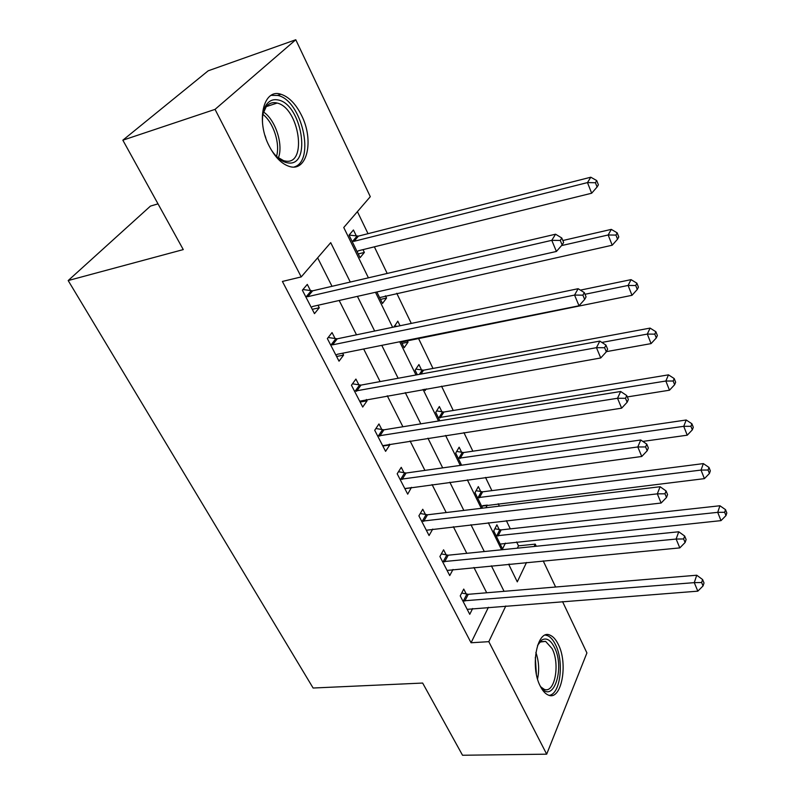 <?xml version="1.0" encoding="UTF-8"?>
<svg xmlns="http://www.w3.org/2000/svg" width="795" height="795" viewBox="0 0 795 795"><rect width="100%" height="100%" fill="white"/><g stroke="black" fill="none" stroke-linecap="round" stroke-linejoin="round"><path stroke-width="1.19" d="M540.411 686.423C529.659 666.667 537.281 628.487 550.12 635.215C553.171 636.497 555.864 639.508 558.209 644.268C568.505 663.646 561.429 701.528 548.192 695.009C545.3 693.777 542.707 690.915 540.411 686.423M269.286 146.24C255.692 120.711 263.453 88.066 280.933 94.257C288.903 96.861 295.75 103.867 301.484 115.265C314.432 140.397 307.148 172.595 289.181 166.384C281.649 163.899 275.02 157.181 269.286 146.24M158.006 203.858L150.454 206.094L68.181 280.555L313.121 688.023L422.652 683.054L462.531 755.25L546.682 754.177L488.816 641.664L505.809 605.969M68.181 280.555L183.267 249.59L122.847 140.188L208.191 70.805L295.78 39.75L370.291 196.683L343.758 227.499L368.403 277.823M517.356 548.172L518.499 545.847L516.621 541.961M510.31 528.874L506.365 520.675M499.349 506.127L498.207 503.752M491.886 490.634L485.507 477.417M472.866 451.192L463.912 432.609M453.249 410.478L441.533 386.171M432.987 368.443L418.399 338.183M411.283 323.406L396.755 293.276M387.195 273.45L374.366 246.828M368.025 233.68L357.412 211.639M518.499 545.847L535.254 544.128L536.267 546.254M543.204 560.882L555.616 587.018M562.542 601.596L586.919 652.943L546.682 754.177M509.078 565.086L509.575 564.082M356.408 236.105L353.427 229.984L349.055 235.141L360.085 257.679L364.358 252.432L362.997 249.63M376.86 291.974L382.484 303.471L386.559 298.055L385.456 295.8M400.034 325.751L397.808 321.18L393.992 327.003M401.078 341.482L404.138 347.753L408.034 342.178L407.179 340.429M421.618 370.102L418.925 364.557L415.119 370.202L417.335 374.723M424.421 389.212L425.096 390.593L426.2 388.894M441.97 411.909L439.357 406.543L435.73 412.327L439.854 420.774M461.676 452.405L459.142 447.207L455.684 453.12L461.597 465.214M480.766 491.648L478.322 486.61L475.012 492.632L482.595 508.154M485.894 507.747L487.305 505.083M499.29 529.699L496.905 524.809L493.745 530.941L502.539 548.908L505.431 543.124M350.297 282.046L330.71 242.654L301.216 276.918L282.404 281.45L471.067 642.767L488.418 607.31M486.699 592.772L473.929 567.471M466.784 553.32L453.359 526.717M446.204 512.546L432.083 484.572M424.918 470.382L410.071 440.957M402.906 426.756L387.274 395.791M380.109 381.59L363.663 348.995M356.498 334.804L339.177 300.48M332.022 286.309L317.642 257.828M310.567 290.771L307.297 284.401L302.368 290.205L314.472 313.637L319.282 307.745L318.01 305.26M335.192 338.72L332.042 332.578L327.351 338.571L339.028 361.178L343.599 355.097L342.635 353.219M358.952 384.999L355.912 379.066L351.45 385.227L362.719 407.05L367.071 400.809L366.396 399.488M381.898 429.688L378.957 423.954L374.713 430.274L385.595 451.351L389.749 444.962L389.341 444.166M404.079 472.866L401.236 467.331L397.182 473.79L407.696 494.152L411.502 487.325M425.514 514.613L422.761 509.257L418.895 515.846L429.071 535.532L432.738 529.072M446.243 554.99L443.59 549.812L439.903 556.52L449.741 575.57L453.001 569.458M466.317 594.074L463.743 589.065L460.226 595.872L469.756 614.306L472.647 608.523M122.847 140.188L215.038 109.372L295.78 39.75M471.067 642.767L488.816 641.664M301.216 276.918L215.038 109.372M504.06 591.321L491.38 565.811M484.284 551.541L470.948 524.71M463.833 510.41L449.811 482.197M442.686 467.877L427.929 438.184M420.803 423.854L405.271 392.601M398.136 378.261L381.779 345.358M374.654 331.028L357.422 296.366M508.631 564.172L517.287 581.861L526.519 562.472M534.141 546.473L535.254 544.128M375.488 292.292L392.631 327.292M399.716 341.761L415.984 374.982M423.069 389.451L438.512 420.982M445.597 435.451L460.265 465.403M467.341 479.852L481.273 508.313M488.339 522.732L501.585 549.782M312.246 309.325L319.282 307.745M358.247 253.933L364.358 252.432M482.794 505.65L487.315 505.093M402.002 343.38L408.034 342.178M380.487 299.397L386.559 298.055M336.603 356.498L343.599 355.097M360.125 402.031L367.071 400.809M382.842 446.025L389.749 444.962M405.112 488.508L411.661 487.623M305.678 296.605L307.774 296.664L551.78 240.329L556.411 251.458L312.813 306.433L311.213 307.327M302.935 289.549L312.654 290.821L555.566 234.207L551.78 240.329L560.286 240.448L562.135 244.91L563.625 242.445L561.787 237.993L560.286 240.448M561.787 237.993L555.566 234.207M556.411 251.458L562.135 244.91M357.114 251.608L358.664 250.703L591.669 193.225L587.475 182.592L590.794 177.215L358.406 236.115L349.124 235.062M595.415 182.741L597.085 187.004L598.387 184.838L596.727 180.584L595.415 182.741L587.475 182.592L354.073 241.302L352.066 241.283M597.085 187.004L591.669 193.225M590.794 177.215L596.727 180.584M330.531 344.742L332.608 344.831L574.566 295.074L579.018 305.767L337.468 354.252L335.878 355.087M328.166 337.517L337.259 338.809L578.134 288.704L574.566 295.074L582.894 295.154L584.663 299.437L586.064 296.873L584.305 292.6L582.894 295.154M584.305 292.6L578.134 288.704M579.018 305.767L584.663 299.437M354.52 391.18L596.469 347.683L600.742 357.959L359.678 401.167M352.473 383.816L361 385.108L599.818 341.095L596.469 347.683L604.617 347.723L606.317 351.847L607.628 349.194L605.939 345.08L604.617 347.723M605.939 345.08L599.818 341.095M600.742 357.959L606.317 351.847M377.675 436.028L617.526 398.275L621.64 408.163L382.663 445.667M375.886 428.535L383.925 429.827L620.676 391.488L617.526 398.275L625.506 398.285L627.146 402.24L628.378 399.507L626.748 395.552L625.506 398.285M626.748 395.552L620.676 391.488M621.64 408.163L627.146 402.24M379.613 297.598L612.21 245.218L608.165 234.982L611.295 229.377L562.83 240.517M615.946 235.091L617.556 239.196L618.778 236.94L617.178 232.846L615.946 235.091L608.165 234.982L561.538 245.595M617.556 239.196L612.21 245.218M611.295 229.377L617.178 232.846M397.172 326.347L394.409 325.89M401.366 342.069L631.995 295.313L628.1 285.445L631.051 279.641L580.39 290.135M635.722 285.524L637.272 289.479L638.435 287.144L636.884 283.199L635.722 285.524L628.1 285.445L584.991 294.279M637.272 289.479L631.995 295.313M631.051 279.641L636.884 283.199M606.426 351.628L651.075 343.609L647.309 334.089L650.091 328.097L423.556 370.192L415.874 369.099M654.792 334.139L656.282 337.954L657.376 335.54L655.885 331.734L654.792 334.139L647.309 334.089L601.875 342.436M656.282 337.954L651.075 343.609M650.091 328.097L655.885 331.734M400.044 479.345L637.799 446.969L641.764 456.479L404.864 488.667M398.464 471.733L406.076 473.035L640.76 439.993L637.799 446.969L645.61 446.939L647.19 450.755L648.352 447.953L646.782 444.137L645.61 446.939M646.782 444.137L640.76 439.993M641.764 456.479L647.19 450.755M627.315 396.924L669.479 390.206L665.852 381.024L668.476 374.852L443.888 412.029L436.604 410.926M673.176 381.034L674.627 384.72L675.651 382.236L674.21 378.569L673.176 381.034L665.852 381.024L438.363 417.713M674.627 384.72L669.479 390.206M668.476 374.852L674.21 378.569M262.539 123.364C262.072 114.937 263.533 108.478 266.931 103.986C269.734 100.538 273.232 99.156 277.405 99.842C301.573 102.803 312.336 166.88 288.019 162.905C282.563 162.16 277.326 158.324 272.317 151.388L270.956 149.331M276.73 156.665L283.726 160.719L285.763 161.127C307.635 164.823 299.168 107.901 277.157 103.052L275.945 102.784C272.069 102.167 268.839 103.459 266.246 106.649L262.926 113.993M294.18 166.97C315.536 161.107 301.981 100.617 277.992 95.48L271.175 95.34M265.023 135.528L265.848 138.052M537.549 645.401L541.773 640.015C546.344 637.471 550.528 639.856 554.334 647.18C565.732 668.506 552.575 706.377 540.202 685.946L540.103 685.787M540.868 686.93L544.028 689.215C554.632 694.433 560.395 664.113 552.088 648.591L545.618 641.386L540.441 641.982L538.165 644.198M549.246 695.357C560.495 694.164 564.271 661.321 555.447 644.556C553.121 639.836 550.438 636.845 547.397 635.583L545.37 635.096M421.668 521.212L657.316 493.854L661.132 503.026L426.329 530.225M420.267 513.5L427.501 514.802L660.108 486.729L657.316 493.854L664.968 493.794L666.488 497.471L667.581 494.609L666.071 490.942L664.968 493.794M666.071 490.942L660.108 486.729M661.132 503.026L666.488 497.471M442.586 561.707L676.128 539.05L679.814 547.894L447.088 570.432M441.334 553.906L448.211 555.208L678.751 531.775L676.128 539.05L683.63 538.96L685.101 542.508L686.125 539.576L684.664 536.039L683.63 538.96M684.664 536.039L678.751 531.775M679.814 547.894L685.101 542.508M462.829 600.901L694.274 582.636L697.821 591.162L467.182 609.338M461.696 593.02L468.265 594.312L696.738 575.222L694.274 582.636L701.627 582.516L703.048 585.935L704.012 582.964L702.601 579.545L701.627 582.516M702.601 579.545L696.738 575.222M697.821 591.162L703.048 585.935M642.817 441.414L687.248 435.193L683.74 426.319L686.214 419.998L463.574 452.554L456.668 451.441M690.934 426.309L692.326 429.857L693.3 427.322L691.908 423.775L690.934 426.309L683.74 426.319L458.228 458.327M692.326 429.857L687.248 435.193M686.214 419.998L691.908 423.775M481.631 506.177L704.41 478.64L701.021 470.074L703.356 463.604L482.654 491.817L476.076 490.704M708.077 470.034L709.428 473.462L710.342 470.869L709.001 467.44L708.077 470.034L701.021 470.074L477.477 497.69M709.428 473.462L704.41 478.64M703.356 463.604L709.001 467.44M500.164 544.068L720.995 520.636L717.726 512.348L719.922 505.759L501.148 529.887L494.868 528.764M724.652 512.288L725.954 515.607L726.819 512.954L725.517 509.645L724.652 512.288L717.726 512.348L496.14 535.84M725.954 515.607L720.995 520.636M719.922 505.759L725.517 509.645M306.244 296.694L311.133 290.861M307.774 296.664L312.654 290.821M358.406 236.115L354.073 241.302M356.955 236.185L352.612 241.362M331.098 344.831L335.748 338.819M332.608 344.831L337.259 338.809M355.077 391.289L359.509 385.098M356.577 391.299L361 385.108M378.231 436.127L382.455 429.787M379.712 436.167L383.925 429.827M423.556 370.192L420.992 374.057M422.145 370.192L419.372 374.356M400.591 479.455L404.615 472.975M402.061 479.514L406.076 473.035M443.888 412.029L440.291 417.832M442.487 412.009L438.88 417.812M263.493 111.966C275.607 119.975 283.557 144.799 278.359 157.976M276.491 156.426C280.397 143.905 273.53 122.5 262.867 114.321M535.87 652.437C538.881 661.112 539.437 669.937 537.539 678.91M536.367 673.971L535.323 657.445M422.215 521.331L426.05 514.723M423.665 521.411L427.501 514.802M443.123 561.827L446.78 555.109M444.564 561.926L448.211 555.208M463.356 601.02L466.844 594.193M464.777 601.139L468.265 594.312M463.574 452.554L460.136 458.477M462.183 452.504L458.745 458.437M482.654 491.817L479.375 497.859M481.273 491.757L477.994 497.789M501.148 529.887L498.018 536.029M499.787 529.808L496.646 535.949M280.933 94.257L277.584 95.37M266.246 106.649L266.931 103.986M266.265 106.619L277.157 103.052M540.948 641.674L545.618 641.386M540.441 641.982L541.773 640.015"/></g></svg>

